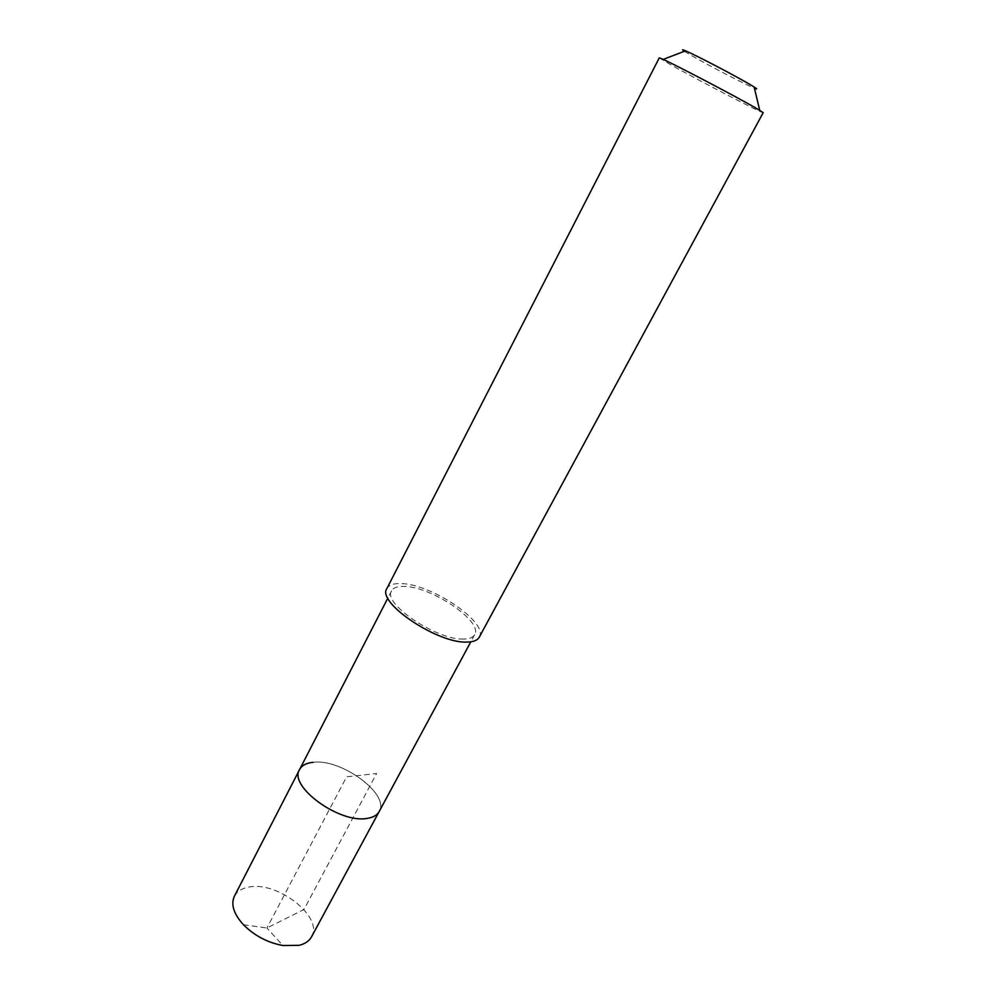 <?xml version="1.0" encoding="UTF-8"?>
<svg xmlns="http://www.w3.org/2000/svg" width="996" height="996" viewBox="0 0 996 996"><rect width="100%" height="100%" fill="white"/><g stroke="black" fill="none" stroke-linecap="round" stroke-linejoin="round"><path stroke-width="0.75" stroke-dasharray="4.98 3.74" d="M311.524 936.85C323.961 916.967 277.037 880.551 248.465 887.162C241.642 888.457 236.961 891.457 234.409 896.188M313.03 762.313C341.055 758.255 390.22 794.298 379.202 811.491C390.22 794.298 341.055 758.255 313.03 762.313C306.32 763.011 301.838 765.414 299.597 769.522M463.75 639.034C437.294 640.59 382.066 603.377 391.565 590.865C393.308 587.715 397.454 586.233 403.978 586.42C431.106 586.27 483.483 621.641 474.669 634.676C473.1 637.49 469.465 638.946 463.75 639.034M479.238 637.228C488.986 622.712 430.944 583.507 400.766 583.594C393.47 583.382 388.838 585.025 386.884 588.536M659.29 57.855L668.988 63.781C695.096 78.622 764.206 114.49 763.21 112.635M684.389 51.294L689.17 54.207C704.732 63.395 745.382 84.598 754.433 88.221M243.435 924.724L266.928 927.986L303.954 909.51L376.625 773.469L346.62 776.83L266.928 927.986L282.876 945.528M391.565 590.865L387.855 598.073M474.669 634.676L470.822 641.81"/><path stroke-width="1.49" d="M387.855 598.073L234.409 896.188C230.674 904.418 233.686 913.93 243.435 924.724C254.441 935.717 267.588 942.652 282.876 945.528L298.999 945.341C305.025 943.884 309.208 941.058 311.524 936.85L379.202 811.491C377.185 815.151 373.214 817.442 367.3 818.363C339.785 823.953 288.105 786.23 299.597 769.522C301.838 765.414 306.32 763.011 313.03 762.313M299.597 769.522C288.105 786.23 339.785 823.953 367.3 818.363C373.214 817.442 377.185 815.151 379.202 811.491L470.822 641.81M467.186 642.071C473.486 641.947 477.495 640.328 479.238 637.228L763.21 112.635L755.254 107.693C735.409 96.276 676.608 65.437 663.212 59.399L659.29 57.855L386.884 588.536C376.289 602.418 437.854 643.877 467.186 642.071M754.433 88.221C757.508 89.491 757.408 89.08 754.134 86.988L750.947 85.058C736.791 76.58 695.569 55.004 685.572 50.846C682.011 49.327 681.613 49.476 684.389 51.294M754.134 86.988L759.711 110.282M685.572 50.846L663.212 59.399"/></g></svg>
